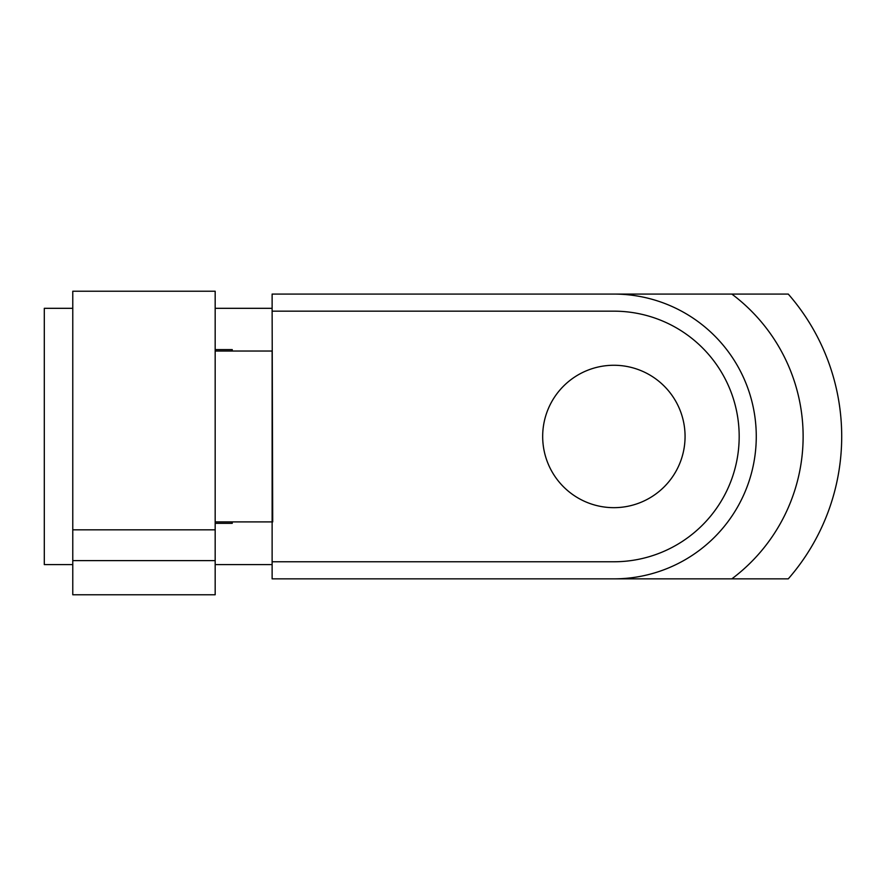 <?xml version="1.0" encoding="UTF-8"?>
<svg xmlns="http://www.w3.org/2000/svg" width="886" height="886" viewBox="0 0 886 886"><rect width="100%" height="100%" fill="white"/><g stroke="black" fill="none" stroke-linecap="round" stroke-linejoin="round"><path stroke-width="1.33" d="M803.126 436.466A177.853 177.853 0 0 1 731.836 578.857L788.263 578.857A216.417 216.417 0 0 0 788.263 294.074L731.836 294.074A177.853 177.853 0 0 1 803.126 436.466M72.774 564.615L44.3 564.615L44.3 308.317L72.774 308.317M542.675 436.466A71.201 71.201 0 0 0 613.876 507.667A71.201 71.201 0 0 0 685.066 436.466A71.201 71.201 0 0 0 613.876 365.265A71.201 71.201 0 0 0 542.675 436.466M272.124 311.163L272.124 294.074L613.876 294.074A142.391 142.391 0 0 1 756.267 436.466A142.391 142.391 0 0 1 613.876 578.857L272.124 578.857L272.124 521.898L272.7 521.898L272.124 311.163L613.876 311.163A125.303 125.303 0 0 1 739.179 436.466A125.303 125.303 0 0 1 613.876 561.768L272.124 561.768M72.774 436.466L72.774 594.772L215.176 594.772L215.176 291.228L72.774 291.228L72.774 436.466M215.176 351.033L272.124 351.033L272.124 521.898L215.176 521.898M232.254 521.898L232.254 523.327L215.176 523.327M215.176 349.605L232.254 349.605L232.254 351.033M72.774 560.605L215.176 560.605M731.836 578.857L272.124 578.857M731.836 294.074L272.124 294.074M72.774 529.828L215.176 529.828M215.176 308.317L272.124 308.317M215.176 564.615L272.124 564.615"/></g></svg>
